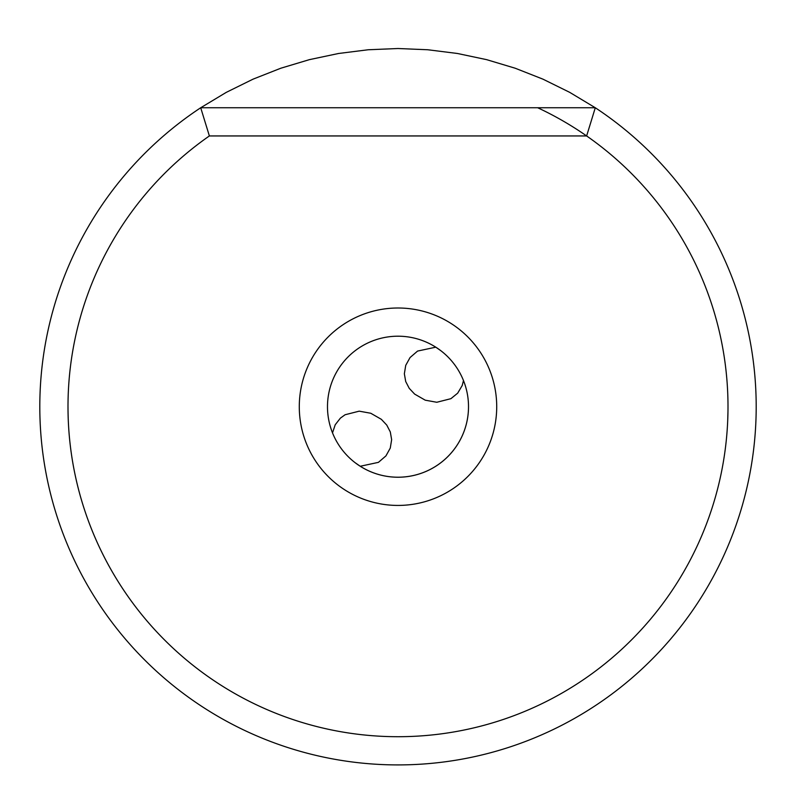 <?xml version="1.0" encoding="UTF-8"?>
<svg xmlns="http://www.w3.org/2000/svg" width="796" height="796" viewBox="0 0 796 796"><rect width="100%" height="100%" fill="white"/><g stroke="black" fill="none" stroke-linecap="round" stroke-linejoin="round"><path stroke-width="1.19" d="M68.008 407.254A329.992 329.992 0 0 0 68.008 407.94A329.992 329.992 0 0 0 367.802 735.325M573.339 107.749L595.289 107.749L569.727 92.366L542.962 79.162L515.201 68.227L486.615 59.65L457.421 53.481L427.81 49.76L398 48.516L368.19 49.76L338.579 53.481L309.385 59.65L280.799 68.227L253.038 79.162L226.273 92.366L200.711 107.749A358.2 358.2 0 0 0 397.731 764.916A358.2 358.2 0 0 0 595.289 107.749L586.632 135.947A329.992 329.992 0 0 0 537.688 107.749M576.941 107.749L200.711 107.749L209.368 135.947A329.992 329.992 0 0 0 397.502 736.708A329.992 329.992 0 0 0 586.632 135.947L209.368 135.947M496.714 406.716A98.714 98.714 0 0 1 398 505.43A98.714 98.714 0 0 1 299.286 406.716A98.714 98.714 0 0 1 398 308.002A98.714 98.714 0 0 1 496.714 406.716M463.799 381.374L463.481 380.558L462.207 385.513L457.68 393.164L450.904 398.677L436.795 402.269L425.233 400.179L414.646 394.1L409.243 388.349L405.701 381.513L404.358 373.772L405.731 365.354L410.059 357.543L417.572 351.076L435.78 347.175A70.516 70.516 0 0 0 327.484 406.716A70.516 70.516 0 0 1 398 336.201A70.516 70.516 0 0 1 468.516 406.716A70.516 70.516 0 0 1 398 477.232A70.516 70.516 0 0 1 327.484 406.716A70.516 70.516 0 0 0 332.161 431.949M332.519 432.865L335.215 424.765L340.389 418.139L345.096 414.746L359.205 411.164L370.767 413.253L381.354 419.323L386.756 425.084L390.299 431.92L391.642 439.651L390.269 448.078L385.941 455.889L378.428 462.357L360.24 466.257L355.334 462.854M360.22 466.247A70.516 70.516 0 0 0 463.839 381.473M440.666 350.578L435.78 347.175M727.952 411.94L727.723 420.228"/></g></svg>
